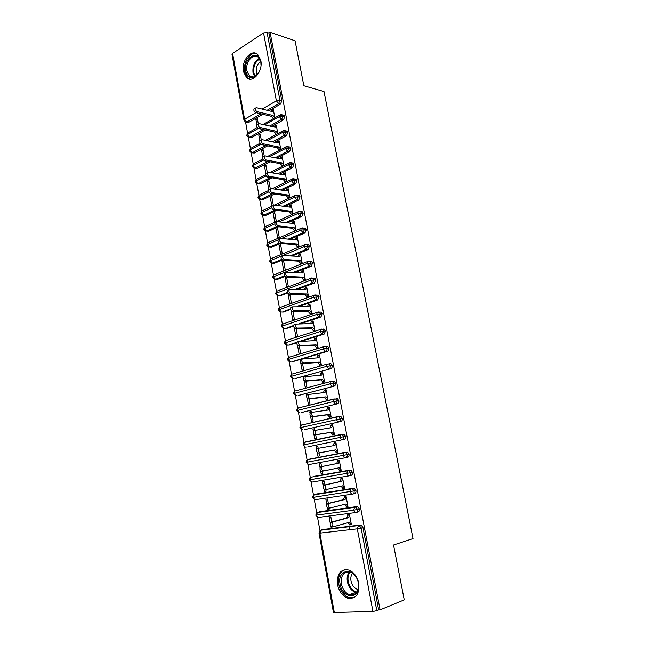 <?xml version="1.0" encoding="UTF-8"?>
<svg xmlns="http://www.w3.org/2000/svg" width="645" height="645" viewBox="0 0 645 645"><rect width="100%" height="100%" fill="white"/><g stroke="black" fill="none" stroke-linecap="round" stroke-linejoin="round"><path stroke-width="0.97" d="M260.806 60.517C263.216 71.216 252.792 83.648 246.64 77.739L243.407 71.547C241.02 60.993 251.381 48.359 257.686 54.462L260.806 60.517M358.814 583.362C359.612 594.319 355.895 599.253 347.679 598.157C342.471 596.028 339.093 591.529 337.545 584.668C336.763 573.631 340.576 568.761 348.969 570.051C353.984 572.212 357.266 576.646 358.814 583.362M245.576 122.034L247.599 133.152M248.357 137.312L250.397 148.535M251.155 152.688L253.219 164.015M253.969 168.151L256.049 179.592M256.807 183.72L258.903 195.266M259.653 199.386L261.773 211.044M262.523 215.148L264.668 226.911M265.409 231.015L267.57 242.883M268.191 246.285L270.497 258.951M281.72 259.411L272.512 263.176L271.263 263.055L273.44 275.125M274.19 279.221L276.407 291.403M277.148 295.507L279.39 307.786M280.132 311.89L282.389 324.274M283.139 328.386L285.404 340.858M286.162 344.986L288.444 357.556M289.202 361.7L291.508 374.366M292.258 378.518L294.588 391.281M295.346 395.45L297.684 408.301M298.442 412.486L300.804 425.434M301.57 429.643L303.94 442.68M304.714 446.912L307.101 460.038M307.875 464.295L310.285 477.518M311.059 481.791L313.486 495.102M314.268 499.407L316.703 512.807M317.493 517.145L319.952 530.633M243.939 120.067L231.998 54.406L232.595 53.414L263.547 32.935L267.046 32.395L268.933 33.04L270.078 32.282L295.071 40.788L303.851 85.761L323.992 91.55L413.018 538.591L393.539 545.009L404.246 599.874L380.082 609.872L378.647 609.92L362.982 527.554L361.136 528.086L376.817 610.678L378.647 609.92M330.619 418.387L331.079 418.331M376.817 610.678L372.939 611.46L333.449 612.557L319.017 533.149L319.864 533.133L334.352 612.75M349.977 529.674L349.405 526.618M270.078 32.282L380.082 609.872M333.602 526.651L332.143 526.828C330.175 526.231 329.724 524.772 330.788 522.434L332.562 522.208C331.498 524.554 331.949 526.022 333.917 526.61L349.421 522.281L351.299 524.167L349.534 524.377L349.63 524.925L351.348 524.441M349.63 524.925L351.404 524.716L349.469 514.468L347.711 514.702L347.816 515.242L349.534 514.783M332.522 525.997L332.699 526.949L330.998 527.159L332.651 526.691M331.788 522.015L330.845 516.887L329.144 517.113L330.28 523.272M330.845 526.336L330.998 527.159M332.006 523.216L331.804 522.087M260.951 113.81L246.777 121.978L248.664 122.405L262.838 114.262M268.949 110.755L280.486 104.127L278.608 103.643L267.062 110.295M248.664 122.405L246.382 122.139M322.597 529.545L360.37 525.014L361.24 525.143L362.982 527.554M268.933 33.04L281.809 100.757L280.486 104.127M263.378 129.572L249.567 137.28L251.453 137.675L249.22 137.417M283.034 115.044L284.139 115.318L284.808 116.511L283.478 119.873L281.591 119.422L269.763 126.017M251.453 137.675L265.264 129.992M271.658 126.444L283.478 119.873M271.876 110.843L273.383 109.981L272.271 111.569L256.508 107.707L255.533 108.029C255.073 109.585 255.646 110.811 257.25 111.69L273.004 115.479L274.851 117.793L273.295 109.513L271.787 110.376L271.497 111.383M273.343 118.64L271.497 116.334L255.734 112.569C254.138 111.69 253.566 110.472 254.025 108.908L254.622 108.562M258.355 124.082L257.355 118.648L255.896 119.478L256.912 124.969M257.395 127.589L248.341 132.733M265.772 145.448L252.372 152.672L254.259 153.034L252.074 152.792M285.977 130.879L287.13 131.137L287.823 132.362L286.485 135.716L284.598 135.297L272.464 141.844M254.259 153.034L267.659 145.834M274.351 142.239L286.485 135.716M277.818 133.596L276.237 125.154L274.722 125.993L274.399 127.065M261.322 140.175L260.193 134.047L258.734 134.861L259.87 141.045M268.118 161.435L255.194 168.168L257.081 168.49L254.952 168.264M288.936 146.818L290.137 147.06L290.855 148.326L289.508 151.664L287.63 151.285L275.149 157.775M257.081 168.49L270.005 161.782M277.036 158.13L289.508 151.664M280.809 149.487L279.196 140.892L277.673 141.707L277.318 142.851M264.313 156.364L263.055 149.543L261.58 150.333L262.854 157.227M270.408 177.544L258.032 183.752L259.927 184.043L257.847 183.833M291.919 162.854L293.169 163.088L293.91 164.386L292.556 167.708L290.677 167.369L277.826 173.819M259.927 184.043L272.295 177.851M279.712 174.142L292.556 167.708M283.824 165.483L282.171 156.735L280.639 157.525L280.252 158.743M282.728 166.039L282.284 166.265M267.32 172.658L265.933 165.144L264.45 165.91L265.853 173.513M272.625 193.766L260.894 199.434L262.781 199.692L260.757 199.49M294.918 179.004L296.216 179.221L296.982 180.552L295.62 183.865L293.741 183.559L280.47 189.977M262.781 199.692L274.512 194.04M282.357 190.259L295.62 183.865M286.848 181.584L285.171 172.675L283.631 173.441L283.211 174.739M285.92 182.035L285.227 181.922L285.3 182.341M270.344 189.058L268.828 180.834L267.336 181.576L268.876 189.912M274.754 210.117L263.773 215.22L265.659 215.446L263.692 215.253M297.934 195.258L299.28 195.459L300.078 196.822L298.708 200.119L296.829 199.853L283.091 206.239M265.659 215.446L276.641 210.351M284.977 206.489L298.708 200.119M289.887 197.749L288.194 188.719L286.638 189.461L286.186 190.839M289.097 198.12L288.242 197.999L288.331 198.483M273.383 205.513L271.739 196.628L270.239 197.346L271.876 206.223M295.321 230.563L294.338 230.458L292.483 228.266L276.769 226.597L266.667 231.103L268.554 231.297L266.643 231.12M300.965 211.616L302.36 211.794L303.198 213.197L301.812 216.486L299.933 216.26L285.662 222.63M268.554 231.297L278.656 226.798M287.549 222.839L301.812 216.486M292.201 214.285L291.282 214.172L291.371 214.664L292.943 213.955L291.234 204.868L289.669 205.586L289.178 207.045M274.673 212.519L273.166 213.213L274.81 222.146L276.326 221.461L274.673 212.519M279.1 243.02L269.578 247.091L271.464 247.245L270.231 247.148M304.021 228.088L305.464 228.241L306.327 229.685L304.94 232.958L303.061 232.764L288.186 239.134M271.464 247.245L280.527 243.375M290.065 239.303L304.94 232.958M292.806 222.307L294.378 221.606L293.298 223.484L277.576 221.719L276.697 222.082C276.108 223.823 276.665 225.089 278.35 225.887L294.064 227.572L295.918 229.773L294.338 230.458L294.426 230.95L296.007 230.265L294.289 221.122L292.717 221.816L292.193 223.355M277.624 228.515L276.108 229.185L277.761 238.174L279.285 237.513L277.624 228.515M271.263 263.055L269.594 261.225L270.295 260.644L272.512 263.176L274.399 263.297L273.238 263.225M307.084 244.665L308.584 244.794L309.487 246.277L308.084 249.542L306.214 249.389L290.629 255.767M274.399 263.297L282.445 260.008M292.507 255.896L308.084 249.542M298.482 246.938L297.418 246.85L297.506 247.341L299.095 246.68L297.361 237.473L295.781 238.15L295.233 239.779M280.599 244.608L279.067 245.261L280.736 254.307L282.268 253.67L280.599 244.608M284.485 275.842L275.463 279.366L277.35 279.446L276.27 279.398M310.164 261.354L311.728 261.459L312.664 262.975L311.253 266.232L309.382 266.119L292.975 272.529M277.35 279.446L284.945 276.487M294.854 272.625L311.253 266.232M301.675 263.418L300.514 263.345L300.61 263.845L302.207 263.208L300.465 253.945L298.869 254.59L298.288 256.315M283.582 260.806L282.05 261.435L283.727 270.537L285.267 269.924L283.582 260.806M287.388 292.33L279.325 295.684M313.252 278.156L314.889 278.229L315.856 279.793L314.446 283.026L312.575 282.953L295.176 289.428M280.317 295.7L287.662 292.975M297.055 289.484L314.446 283.026M304.908 280.003L303.634 279.954L303.722 280.454L305.335 279.841L303.577 270.513L301.973 271.134L301.36 272.956M286.574 277.116L285.05 277.713L286.735 286.872L288.291 286.291L286.598 277.116M290.427 308.874L282.397 312.059M316.34 295.071L318.066 295.112L319.082 296.716L317.654 299.941L315.784 299.909L297.192 306.48M283.308 312.059L290.548 309.503M299.07 306.496L317.654 299.941M308.181 296.692L306.77 296.668L306.867 297.168L308.487 296.587L306.722 287.194L305.101 287.791L304.456 289.71M288.525 293.927L288.065 294.096L289.766 303.319L291.33 302.755L289.742 294.168M293.644 325.475L285.493 328.539M319.428 312.099L321.266 312.107L322.323 313.76L320.887 316.961L319.017 316.977L298.925 323.709M286.315 328.531L293.612 326.088M300.804 323.685L320.887 316.961M311.511 313.486L309.931 313.486L310.027 313.994L311.656 313.438L309.874 303.989L308.254 304.561L307.576 306.577M291.105 310.584L292.814 319.872L294.386 319.331L292.911 311.333M297.192 342.092L288.621 345.123M323.177 329.039L324.483 329.208L325.58 330.909L324.137 334.102L322.266 334.15L300.248 341.124M289.339 345.099L296.894 342.713M302.126 341.06L324.137 334.102M314.841 330.385L313.107 330.425L313.204 330.933L314.849 330.401L313.059 320.887L311.422 321.436L310.713 323.556M294.289 327.894L295.878 336.529L297.466 336.013L296.095 328.611M326.443 346.252L327.725 346.43L328.869 348.179C329.047 349.792 328.563 350.848 327.41 351.356L325.548 351.452L291.766 361.813M292.387 361.781L300.836 359.265M302.811 358.676L327.41 351.356M318.041 347.397L316.308 347.47L316.405 347.986L318.058 347.486L316.26 337.907L314.615 338.423L313.873 340.649M297.498 345.317L298.966 353.291L300.562 352.807L299.312 346.01M329.732 363.587L330.982 363.764L332.175 365.562C332.352 367.182 331.869 368.239 330.708 368.722L294.934 378.607M295.45 378.567L330.708 368.722M321.266 364.522L319.533 364.635L319.63 365.151L321.291 364.675L319.477 355.032L317.824 355.524L317.05 357.862M300.731 362.869L302.078 370.166L303.682 369.706L302.537 363.522M333.046 381.042L334.263 381.211L335.505 383.065C335.682 384.694 335.19 385.742 334.029 386.21L298.119 395.506M298.538 395.458L334.029 386.21M324.508 381.751L322.774 381.905L322.879 382.429L324.548 381.977L322.726 372.278L321.057 372.737L320.259 375.197M303.989 380.534L305.206 387.153L306.818 386.718L305.794 381.163M336.384 398.61L337.561 398.779L338.851 400.682C339.036 402.319 338.544 403.367 337.367 403.818L301.336 412.51M301.642 412.469L337.367 403.818M327.773 399.11L326.039 399.295L326.144 399.819L327.829 399.4L325.991 389.628L324.306 390.064L323.484 392.644M308.27 394.555L306.593 394.659L306.73 395.409M307.262 398.32L308.358 404.246L309.979 403.843L309.068 398.916M338.157 416.517L340.882 416.468L342.229 418.428C342.414 420.072 341.914 421.112 340.729 421.54L304.569 429.618M304.771 429.586L340.729 421.54M331.054 416.573L329.329 416.807L329.434 417.331L331.127 416.944L329.272 407.108L327.587 407.511L326.725 410.212M311.567 412.437L311.382 411.413L309.745 411.808L310.027 413.3M310.567 416.235L311.527 421.459L313.164 421.08L312.373 416.791M341.415 434.383L344.22 434.279L345.623 436.286C345.809 437.939 345.309 438.979 344.124 439.39L307.818 446.832M306.44 441.962L306.988 441.72M307.915 446.816L344.124 439.39M334.368 434.158L332.643 434.432L332.739 434.964L334.449 434.601L332.586 424.7L330.885 425.079L329.998 427.901M314.889 430.433L314.567 428.699L312.93 429.07L313.341 431.312M313.889 434.262L314.72 438.785L316.364 438.431L315.695 434.794M309.455 459.377L310.148 459.03M347.582 452.201L344.003 452.75L345.728 452.548L347.187 454.62C347.381 456.289 346.873 457.321 345.672 457.716C344.583 457.757 343.833 456.958 343.414 455.33L344.003 452.75L307.601 459.732C307.222 460.57 306.835 458.74 306.157 462.392L306.964 462.239L307.601 459.732L308.27 459.377L344.664 452.387L347.582 452.201L349.042 454.274C349.235 455.934 348.727 456.966 347.526 457.353L309.213 464.521C308.108 464.569 307.367 463.803 306.964 462.239L349.042 454.274M337.69 451.847L335.972 452.177L334.102 450.218L318.525 453.008C316.631 452.371 316.155 450.96 317.082 448.791L318.807 448.444C317.88 450.621 318.356 452.032 320.251 452.669L335.819 449.879L337.69 451.847L335.972 452.177L336.077 452.709L337.795 452.379L335.916 442.414L334.207 442.76L333.288 445.711M318.235 448.557L317.783 446.106L316.131 446.445L316.687 449.452M317.227 452.419L317.929 456.225L319.589 455.902L319.033 452.919M313.236 476.478L349.953 470.1L350.969 470.253L352.493 472.382C352.678 474.051 352.17 475.075 350.961 475.446L349.251 475.816M323.629 470.963L321.895 471.269C319.985 470.64 319.509 469.221 320.476 467.012L322.21 466.698C321.25 468.915 321.718 470.334 323.629 470.963L339.181 467.794L341.06 469.737L339.326 470.044L339.431 470.584L341.157 470.278L339.27 460.24L337.545 460.562L337.649 461.094L339.367 460.764M321.557 466.593L321.017 463.626L319.348 463.932L320.049 467.714M320.597 470.705L321.162 473.777L322.831 473.486L322.242 470.278M321.734 467.544L321.565 466.601M316.332 494.046L353.404 488.281L354.371 488.426L355.959 490.611C356.145 492.296 355.637 493.312 354.419 493.667L352.839 494.046M326.902 489.402L325.29 489.66C323.355 489.047 322.887 487.612 323.887 485.354L325.636 485.072C324.637 487.33 325.104 488.765 327.039 489.386L342.576 485.83L344.446 487.757L342.705 488.031L342.809 488.571L344.551 488.305L342.648 478.195L340.915 478.485L341.012 479.025L342.737 478.646M324.943 484.935L324.266 481.259L322.597 481.541L323.435 486.104M323.992 489.12L324.419 491.45L326.096 491.192L325.644 488.725M325.136 485.975L324.951 484.967M319.452 511.735L356.87 506.583L357.798 506.72L359.45 508.969C359.644 510.663 359.128 511.678 357.902 512.009L356.443 512.396M330.24 507.962L328.7 508.179C326.757 507.575 326.297 506.123 327.329 503.834L329.087 503.576C328.055 505.874 328.515 507.325 330.466 507.929L345.986 503.995L347.865 505.898L346.107 506.14L346.212 506.688L347.961 506.446L346.051 496.271L344.301 496.529L344.406 497.069L346.123 496.65M328.353 503.406L327.547 499.012L325.862 499.262L326.846 504.624M327.41 507.663L327.7 509.244L329.385 509.01L329.071 507.293M328.563 504.527L328.361 503.463M355.758 512.541L318.84 517.379C317.751 517.5 317.001 516.758 316.598 515.162L317.316 512.444C317.122 511.799 316.598 512.719 315.76 515.202L353.791 510.195L359.45 508.969M346.212 506.688L347.929 506.244M327.7 509.244L329.353 508.824M342.809 488.571L344.527 488.176M324.419 491.45L326.08 491.071M339.431 470.584L341.149 470.229M321.162 473.777L322.822 473.438M334.207 442.76L335.924 442.47M316.131 446.445L317.792 446.163M330.885 425.079L332.61 424.829M312.93 429.07L314.591 428.82M327.587 407.511L329.313 407.301M320.331 420.79L319.872 420.854M309.745 411.808L311.414 411.599M324.306 390.064L326.039 389.894M306.593 394.659L308.254 394.49M321.057 372.737L322.782 372.608M317.824 355.524L319.557 355.427M314.615 338.423L316.34 338.367M311.422 321.436L313.099 321.42M308.254 304.561L309.737 304.577M305.101 287.791L306.44 287.839M288.065 294.096L288.96 294.12M301.973 271.134L303.19 271.198M285.05 277.713L286.719 277.785M298.869 254.59L299.981 254.67M282.05 261.435L283.719 261.539M295.781 238.15L296.805 238.247M279.067 245.261L280.744 245.398M292.717 221.816L293.66 221.92M276.108 229.185L277.785 229.362M289.669 205.586L290.556 205.707M273.166 213.213L274.843 213.422M286.638 189.461L287.468 189.59M270.239 197.346L271.916 197.58M283.631 173.441L284.413 173.578M267.336 181.576L269.013 181.842M280.639 157.525L281.381 157.662M264.45 165.91L266.127 166.208M277.673 141.707L278.374 141.852M261.58 150.333L263.257 150.664M274.722 125.993L275.383 126.146M258.734 134.861L260.411 135.216M271.787 110.376L272.424 110.529M255.896 119.478L257.573 119.865M352.372 494.143L315.615 499.641C314.51 499.738 313.768 498.988 313.365 497.408L314.05 494.763C313.728 494.239 313.22 495.15 312.535 497.48L355.959 490.611M349.001 475.873L312.398 482.025C311.301 482.089 310.551 481.339 310.156 479.759L310.817 477.187C310.455 478.01 310.035 476.179 309.334 479.88L352.493 472.382M306.036 447.13C304.94 447.154 304.198 446.388 303.803 444.824L304.408 442.389C303.811 442.22 303.344 443.099 302.997 445.018L345.623 436.286M302.892 429.86L300.651 427.53L301.231 425.16C300.643 425.023 300.183 425.885 299.861 427.756L342.229 418.428M299.764 412.703L297.53 410.349L298.079 408.043C297.498 407.914 297.055 408.769 296.74 410.607L333.255 401.585L338.851 400.682M296.66 395.651L294.426 393.281L294.95 391.039C294.37 390.935 293.935 391.781 293.644 393.571L329.909 383.912L335.505 383.065M292.491 378.583L290.572 376.664L291.338 376.325L326.596 366.36L332.175 365.562M289.395 361.756L287.517 359.854L288.275 359.475L323.298 348.929L328.869 348.179M287.452 345.172L285.227 342.737L285.695 340.673C285.138 340.608 284.735 341.431 284.477 343.124L320.025 331.611L325.58 330.909M283.05 323.959L282.204 326.104L284.429 328.563L283.268 328.426L281.462 326.547L282.204 326.104L316.768 314.405L322.323 313.76M280.099 307.455L279.196 309.584L281.422 312.059L280.236 311.922L278.471 310.068L279.196 309.584L313.534 297.321L319.082 296.716M277.181 291.048L276.616 291.258L276.205 293.169L278.43 295.66L277.221 295.531L275.488 293.677L276.205 293.169L310.326 280.349L315.856 279.793M274.302 274.73L273.625 274.996L273.238 276.85L275.463 279.366L274.23 279.237L272.537 277.406L273.238 276.85L307.141 263.491L312.664 262.975M271.505 258.492L270.666 258.839L270.295 260.644L303.972 246.737L309.487 246.277M281.349 238.505L300.828 230.096L306.327 229.685M268.675 242.359L267.715 242.778L267.361 244.536L269.578 247.091L268.312 246.971L266.675 245.156L267.361 244.536L277.971 239.964M279.188 221.896L297.7 213.568L303.198 213.197M265.716 226.403L264.789 226.822L264.45 228.532L266.667 231.103L265.377 230.991L263.773 229.185L264.45 228.532L274.802 223.871M276.931 205.424L294.596 197.144L300.078 196.822M262.773 210.544L261.878 210.963L261.556 212.632L263.773 215.22L262.467 215.108L260.878 213.302L261.556 212.632L271.811 207.827M274.585 189.082L291.508 180.834L295.104 180.237L296.982 180.552M259.846 194.79L258.992 195.201L258.685 196.83L260.894 199.434L259.572 199.329L258.016 197.539L258.685 196.83L268.933 191.831M272.174 172.852L288.444 164.62L292.032 164.032L293.91 164.386M256.944 179.125L256.121 179.544L255.823 181.124L258.032 183.752L256.702 183.656L255.17 181.874L255.823 181.124L266.151 175.9M269.715 156.743L285.404 148.519L288.976 147.939L290.855 148.326M254.057 163.564L253.267 163.975L252.985 165.523L255.194 168.168L253.848 168.071L252.34 166.297L252.985 165.523L263.458 160.024M267.224 140.747L282.373 132.515L285.937 131.943L287.823 132.362M251.187 148.1L250.437 148.511L250.163 150.011L252.372 152.672L251.01 152.591L249.526 150.817L250.163 150.011L260.854 144.206M264.7 124.864L279.374 116.624L282.921 116.052L284.808 116.511M246.713 135.361L247.624 133.136L247.366 134.603L249.567 137.28L248.196 137.208L246.729 135.434L247.366 134.603L258.355 128.428M331.28 522.152L346.8 517.919L347.816 515.242L349.574 515.016L348.558 517.693L346.8 517.919M349.534 524.377L347.873 522.716M333.054 521.934L348.558 517.693M327.845 503.535L343.382 499.698L344.406 497.069L346.155 496.811L345.131 499.44L343.382 499.698M346.107 506.14L344.39 504.398M329.603 503.285L345.131 499.44M324.435 485.048L339.988 481.597L341.012 479.025L342.753 478.735L341.721 481.307L339.988 481.597M342.705 488.031L340.931 486.209M326.185 484.766L341.721 481.307M321.049 466.69L336.617 463.618L337.649 461.094L339.375 460.78L338.343 463.303L336.617 463.618M339.326 470.044L337.488 468.141M322.782 466.375L338.343 463.303M319.412 448.114L334.981 445.421L336.021 442.946L334.303 443.292M335.819 449.879L334.102 450.218M358.515 583.032C361.942 599.358 342.511 600.173 340.117 584.16C336.658 568.285 355.806 566.721 358.515 583.032M341.366 583.91C342.608 589.385 345.301 592.973 349.461 594.674C356.056 595.561 359.031 591.626 358.402 582.862C357.161 577.477 354.524 573.929 350.493 572.212C343.785 571.196 340.737 575.098 341.366 583.91M358.136 589.538L357.354 589.345C354.097 588.022 351.985 585.241 351.009 580.984C350.485 577.815 351.009 575.243 352.573 573.284M344.68 569.616C339.754 571.913 337.786 576.791 338.778 584.249C340.31 591.054 343.672 595.512 348.848 597.617L354.186 597.593M259.371 71.659L254.759 76.924C250.228 78.787 247.228 76.868 245.745 71.152C242.923 58.389 258.605 48.157 260.798 61.63L261.015 65.282M261.04 64.161L260.83 62.162L258.322 57.316C253.275 52.447 244.971 62.525 246.882 70.974L249.462 75.916C251.187 77.279 253.114 77.416 255.235 76.312L258.855 72.635M257.218 74.78L256.363 72.353C255.855 67.523 257.291 63.879 260.661 61.412M256.428 53.608C249.994 51.495 242.697 62.96 244.649 71.845L247.857 77.997L249.897 79.125M330.982 425.603L332.683 425.224L331.643 427.651L315.429 430.312C314.534 432.456 315.018 433.851 316.897 434.504L315.179 434.867C313.309 434.222 312.817 432.827 313.72 430.691L315.921 430.005M316.897 434.504L332.473 432.085L334.352 434.069L332.643 434.432L330.772 432.448L315.179 434.867M332.473 432.085L330.772 432.448M327.684 408.035L329.377 407.632L328.329 410.01L312.075 412.308C311.204 414.413 311.704 415.791 313.559 416.46L311.858 416.855C310.003 416.194 309.503 414.816 310.374 412.719L312.511 412.018M313.559 416.46L329.16 414.404L331.03 416.412L329.329 416.807L327.467 414.808L311.858 416.855M329.16 414.404L327.467 414.808M324.411 390.588L326.088 390.152L325.04 392.483L308.745 394.434C307.907 396.498 308.407 397.86 310.253 398.537L308.56 398.973C306.722 398.296 306.222 396.925 307.052 394.869L309.124 394.159M310.253 398.537L325.862 396.852L327.725 398.876L326.039 399.295L324.177 397.28L308.56 398.973M325.862 396.852L324.177 397.28M321.154 373.253L322.822 372.794L321.766 375.076L305.44 376.672C304.633 378.696 305.141 380.058 306.964 380.744L305.287 381.203C303.456 380.518 302.948 379.163 303.763 377.14L304.464 376.777M306.964 380.744L322.581 379.413L324.451 381.461L322.774 381.905L320.912 379.865L305.287 381.203M322.581 379.413L320.912 379.865M317.921 356.04L319.573 355.548L318.517 357.781L302.15 359.031C301.376 361.023 301.892 362.369 303.698 363.07L302.029 363.554C300.223 362.861 299.707 361.514 300.489 359.523L301.215 359.168M303.698 363.07L319.331 362.095L321.194 364.159L319.533 364.635L317.671 362.571L302.029 363.554M319.331 362.095L317.671 362.571M314.712 338.931L316.356 338.415L315.292 340.6L298.893 341.511C298.143 343.471 298.659 344.801 300.449 345.51L298.796 346.034C297.006 345.317 296.49 343.987 297.24 342.035L297.99 341.665M300.449 345.51L316.098 344.89L317.961 346.97L316.308 347.47L314.446 345.397L298.796 346.034M316.098 344.89L314.446 345.397M311.519 321.944L313.156 321.395L312.091 323.54L295.66 324.104C294.934 326.031 295.458 327.354 297.232 328.079L295.587 328.619C293.814 327.902 293.29 326.58 294.015 324.661L294.789 324.29M297.232 328.079L312.889 327.797L314.752 329.893L313.107 330.425L311.245 328.329L295.587 328.619M312.889 327.797L311.245 328.329M308.35 305.061L309.971 304.496L308.907 306.585L292.443 306.818C291.742 308.705 292.274 310.019 294.031 310.761L292.395 311.333C290.637 310.6 290.105 309.286 290.806 307.399L291.605 307.028M294.031 310.761L309.697 310.817L311.559 312.93L309.931 313.486L308.068 311.374L292.395 311.333M309.697 310.817L308.068 311.374M305.198 288.291L306.81 287.694L305.738 289.75L289.25 289.645C288.573 291.508 289.105 292.806 290.855 293.556L289.226 294.16C287.485 293.411 286.952 292.112 287.63 290.25L288.436 289.879M290.855 293.556L306.528 293.943L308.391 296.079L306.77 296.668L304.916 294.531L289.226 294.16M306.528 293.943L304.916 294.531M302.07 271.634L303.674 271.013L302.602 273.02L286.074 272.585C285.429 274.415 285.969 275.705 287.694 276.471L286.082 277.1C284.356 276.342 283.816 275.044 284.469 273.222L285.3 272.851M287.694 276.471L303.384 277.189L305.238 279.341L303.634 279.954L301.771 277.802L286.082 277.1M303.384 277.189L301.771 277.802M298.966 255.081L300.554 254.436L299.474 256.396L282.929 255.638C282.3 257.436 282.841 258.726 284.558 259.5L282.953 260.153C281.244 259.379 280.696 258.097 281.325 256.299L282.179 255.928M284.558 259.5L300.256 260.54L302.11 262.709L300.514 263.345L298.659 261.185L282.953 260.153M300.256 260.54L298.659 261.185M295.878 238.642L297.458 237.973L296.378 239.884L280.664 238.44L279.801 238.803C279.196 240.577 279.745 241.851 281.446 242.641L279.849 243.318C278.148 242.536 277.608 241.262 278.213 239.489L279.059 239.126M281.446 242.641L297.151 244.004L299.006 246.188L297.418 246.85L295.563 244.665L279.849 243.318M297.151 244.004L295.563 244.665M278.35 225.887L276.769 226.597C275.084 225.798 274.528 224.533 275.117 222.791L275.931 222.428M294.064 227.572L292.483 228.266M289.758 206.069L291.322 205.352L290.234 207.182L274.512 205.11L273.609 205.465C273.045 207.182 273.601 208.44 275.278 209.254L273.706 209.98C272.029 209.173 271.481 207.916 272.045 206.207L272.827 205.836M275.278 209.254L291 211.246L292.846 213.463L291.282 214.172L289.428 211.963L273.706 209.98M291 211.246L289.428 211.963M286.727 189.944L288.283 189.203L287.194 190.993L271.456 188.606L270.545 188.961C270.005 190.646 270.561 191.904 272.222 192.726L270.658 193.476C268.997 192.662 268.441 191.412 268.989 189.727L269.739 189.356M272.222 192.726L287.952 195.032L289.798 197.265L288.242 197.999L286.396 195.766L270.658 193.476M287.952 195.032L286.396 195.766M283.719 173.924L285.267 173.15L284.171 174.9L268.433 172.215L267.506 172.562C266.982 174.223 267.538 175.472 269.183 176.303L267.635 177.085C265.99 176.254 265.426 175.013 265.958 173.352L266.675 172.989M269.183 176.303L284.921 178.915L286.767 181.164L285.227 181.922L283.381 179.681L267.635 177.085M284.921 178.915L283.381 179.681M280.728 158.001L282.268 157.211L281.164 158.92L265.418 155.929L264.482 156.275C263.974 157.904 264.539 159.146 266.175 159.992L264.635 160.798C262.999 159.952 262.434 158.718 262.942 157.082L263.628 156.719M266.175 159.992L281.913 162.903L283.76 165.168L282.228 165.95L280.382 163.693L264.635 160.798M281.913 162.903L280.382 163.693M277.761 142.182L279.285 141.368L278.18 143.037L262.434 139.747L261.475 140.086C260.991 141.698 261.556 142.932 263.176 143.787L261.644 144.617C260.024 143.762 259.459 142.529 259.951 140.924L260.604 140.562M263.176 143.787L278.93 146.995L280.769 149.277L279.245 150.075L277.398 147.802L261.644 144.617M278.93 146.995L277.398 147.802M274.81 126.46L276.326 125.622L275.221 127.25L259.459 123.679L258.492 124.009C258.024 125.59 258.597 126.815 260.201 127.686L258.685 128.54C257.073 127.67 256.5 126.452 256.976 124.864L257.605 124.509M260.201 127.686L275.955 131.185L277.802 133.483L276.286 134.313L274.439 132.023L258.685 128.54M275.955 131.185L274.439 132.023M273.004 115.479L271.497 116.334M372.939 611.46L357.314 528.836L319.864 533.133L321.137 529.956L360.37 525.014M361.24 525.143L359.394 525.675L361.136 528.086L357.314 528.836L358.523 525.546L320.597 530.255L319.017 533.133M232.595 53.414L244.576 119.285L256.033 112.633M262.144 109.086L276.382 100.822L263.547 32.935M267.046 32.395L279.922 100.265L281.809 100.757M243.947 120.147L244.576 119.285L246.777 121.978L245.398 121.913L243.947 120.147M276.382 100.822L279.922 100.265L278.608 103.643L276.382 100.822M323.008 529.432L320.218 530.448M357.798 506.72L354.46 507.389L353.791 510.195C354.21 511.848 354.968 512.622 356.056 512.501C357.282 512.17 357.798 511.154 357.604 509.461L355.943 507.204L355.024 507.067L356.87 506.583M319.759 511.654L354.46 507.389L317.009 512.598M316.534 493.997L353.404 488.281M313.325 476.462L349.953 470.1M305.109 442.027L341.149 434.432M304.408 442.389L340.568 434.778L342.366 434.569L343.769 436.592C343.954 438.253 343.454 439.285 342.261 439.697C341.173 439.713 340.423 438.914 340.004 437.294L340.568 434.778L344.22 434.279M340.882 416.468L337.158 416.936L339.02 416.718L340.367 418.686C340.552 420.33 340.06 421.378 338.875 421.806C337.786 421.798 337.029 420.991 336.617 419.379L337.158 416.936L301.231 425.16L337.674 416.597M337.561 398.779L333.771 399.207L335.706 398.989L336.996 400.9C337.182 402.536 336.682 403.585 335.505 404.036L333.255 401.585L333.771 399.207L298.079 408.043L334.231 398.892M295.112 390.999L330.401 381.606L332.401 381.38L333.642 383.235C333.82 384.863 333.328 385.92 332.167 386.387L329.909 383.912L330.401 381.606L334.263 381.211M293.572 378.72L291.338 376.325L291.846 374.14L327.063 364.111L329.119 363.885L330.313 365.691C330.49 367.311 330.006 368.368 328.845 368.859L326.596 366.36L327.063 364.111L330.982 363.764M311.728 261.459L307.496 261.58L307.141 263.491L309.382 266.119L310.793 262.854L309.858 261.338L308.689 261.185M308.584 244.794L304.311 244.882L303.972 246.737L306.214 249.389L307.609 246.116L306.714 244.632L305.424 244.487M299.014 211.407L298.014 211.81L297.7 213.568L299.933 216.26L301.32 212.963L300.481 211.56L299.022 211.407M352.573 494.11C353.783 493.764 354.298 492.74 354.105 491.055L352.517 488.862L351.549 488.716L350.953 489.047L350.308 491.78C350.727 493.425 351.485 494.207 352.573 494.11M349.114 475.849C350.316 475.478 350.824 474.454 350.638 472.777L349.114 470.64L348.098 470.487L347.462 470.834L346.849 473.495C347.268 475.131 348.026 475.913 349.114 475.849M354.371 488.426L313.833 494.876M350.969 470.253L310.672 477.26M301.288 425.152L301.965 424.789M298.183 408.019L298.845 407.664M325.548 351.452C326.701 350.936 327.184 349.88 326.999 348.26L325.862 346.51L323.742 346.744L323.298 348.929L325.548 351.452M290.5 361.893L288.275 359.475L288.758 357.354L289.605 356.951L289.033 357.274M290.572 376.648C290.855 374.898 291.274 374.068 291.846 374.14L292.056 374.084M322.266 334.15L323.717 330.95L322.621 329.248L321.307 329.071L320.452 329.482L320.025 331.611L322.266 334.15M319.017 316.977L320.452 313.76L319.396 312.099L318.058 311.93L317.179 312.341L316.768 314.405L319.017 316.977M324.483 329.208L320.452 329.482L286.025 340.56M315.784 299.909L317.211 296.676L316.195 295.063L314.833 294.894L313.93 295.305L313.534 297.321L315.784 299.909M312.575 282.953L313.986 279.712L313.019 278.148L311.632 277.979L310.705 278.39L310.326 280.349L312.575 282.953M272.529 277.358L273.625 274.996L308.447 261.169M303.061 232.764L304.456 229.483L303.585 228.04L302.142 227.887L301.15 228.29L300.828 230.096L303.061 232.764M269.586 261.185L270.666 258.839L305.279 244.471M299.28 195.459L294.894 195.435L294.596 197.144L296.829 199.853L298.2 196.548L297.401 195.177L295.982 195.008M296.216 179.221L291.798 179.165L291.508 180.834L293.741 183.559L295.104 180.237L294.33 178.907L292.959 178.713M274.351 205.102L295.861 195.032M293.169 163.088L288.718 163L288.444 164.62L290.677 167.369L292.032 164.032L291.282 162.742L289.96 162.532M272.238 188.727L292.725 178.754M290.137 147.06L285.662 146.939L285.404 148.519L287.63 151.285L288.976 147.939L288.259 146.673L286.977 146.455M270.021 172.489L289.613 162.588M287.13 131.137L282.623 130.975L282.373 132.515L284.598 135.297L285.937 131.943L285.243 130.717L284.01 130.475M267.731 156.372L286.517 146.528M284.139 115.318L279.608 115.116L279.374 116.624L281.591 119.422L282.921 116.052L282.252 114.858L281.067 114.608M265.385 140.368L283.445 130.572M262.991 124.477L280.398 114.713M320.251 452.669L318.525 453.008M356.5 592.674L355.459 592.416C351.307 590.739 348.614 587.192 347.381 581.758C346.712 577.686 347.397 574.405 349.421 571.913M350.13 572.091C348.219 574.501 347.582 577.654 348.219 581.54C349.598 587.313 352.509 590.82 356.951 592.07M254.622 76.61L253.017 72.724C252.413 65.984 254.509 61.211 259.306 58.397M259.685 58.993C255.178 61.799 253.227 66.387 253.816 72.748L255.235 76.312L254.759 76.924M257.25 111.69L255.734 112.569M315.76 515.218L317.888 517.242M312.535 497.488L314.704 499.512M309.334 479.88L311.535 481.904M306.157 462.392L308.31 464.4M302.997 445.018L305.101 447.009M299.861 427.764L301.916 429.731M296.748 410.615L298.756 412.566M293.652 393.587L295.612 395.522M284.485 343.148L286.324 345.035M287.517 359.829C287.783 358.112 288.202 357.282 288.758 357.354L323.742 346.744L327.725 346.43M281.462 326.523C281.704 324.862 282.099 324.056 282.647 324.096L317.179 312.341L321.266 312.107M278.463 310.027C278.696 308.391 279.083 307.584 279.624 307.625L313.93 295.305L318.066 295.112M275.488 293.644L276.616 291.258L310.705 278.39L314.889 278.229M266.659 245.108L267.715 242.778L301.15 228.29L305.464 228.241M263.757 229.128L264.789 226.822L298.014 211.81L302.36 211.794M260.87 213.253L261.878 210.963L273.641 205.433M258.008 197.483L258.992 195.201L268.715 190.452M255.154 181.801L256.121 179.544L265.708 174.674M252.324 166.225L253.267 163.975L262.846 158.936M249.51 150.745L250.437 148.511L260.088 143.255M332.562 522.208L330.788 522.434M329.087 503.576L327.329 503.834M325.636 485.072L323.887 485.354M322.21 466.698L320.476 467.012M318.807 448.444L317.082 448.791M357.354 589.345L358.289 588.99M356.532 592.634L355.459 592.416L349.461 594.674M253.3 76.997L249.462 75.916M315.429 430.312L313.72 430.691M312.075 412.308L310.374 412.719M308.745 394.434L307.052 394.869M305.44 376.672L303.763 377.14M302.15 359.031L300.489 359.523M298.893 341.511L297.24 342.035M295.66 324.104L294.015 324.661M292.443 306.818L290.806 307.399M289.25 289.645L287.63 290.25M286.074 272.585L284.469 273.222M282.929 255.638L281.325 256.299M279.801 238.803L278.213 239.489M276.697 222.082L275.117 222.791M273.609 205.465L272.045 206.207M270.545 188.961L268.989 189.727M267.506 172.562L265.958 173.352M264.482 156.275L262.942 157.082M261.475 140.086L259.951 140.924M258.492 124.009L256.976 124.864M255.533 108.029L254.025 108.908"/></g></svg>

